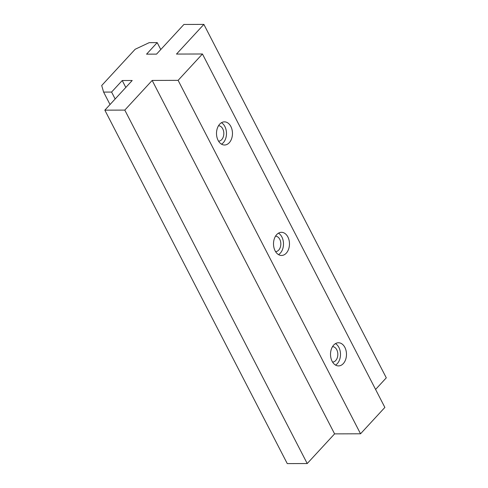 <?xml version="1.0" encoding="UTF-8"?>
<svg xmlns="http://www.w3.org/2000/svg" width="488" height="488" viewBox="0 0 488 488"><rect width="100%" height="100%" fill="white"/><g stroke="black" fill="none" stroke-linecap="round" stroke-linejoin="round"><path stroke-width="0.73" d="M335.543 365.079A11.578 7.985 89.8 0 0 337.3 363.633A11.578 7.985 89.8 0 0 340.429 352.861A11.578 7.985 89.8 0 0 335.476 343.619M333.713 345.059A11.578 7.985 -90.2 0 1 338.465 342.759A11.578 7.985 -90.2 0 1 346.065 350.677A11.578 7.985 -90.2 0 1 343.29 363.615A11.578 7.985 -90.2 0 1 338.538 365.915A11.578 7.985 -90.2 0 1 330.931 357.997A11.578 7.985 -90.2 0 1 333.713 345.059M332.572 362.072A7.716 5.319 89.8 0 0 335.707 360.54A7.716 5.319 89.8 0 0 337.562 351.946A7.716 5.319 89.8 0 0 332.523 346.639M221.528 144.173A11.578 7.985 89.8 0 0 223.284 142.734A11.578 7.985 89.8 0 0 226.414 131.961A11.578 7.985 89.8 0 0 221.46 122.714M219.698 124.159A11.578 7.985 -90.2 0 1 224.45 121.86A11.578 7.985 -90.2 0 1 232.05 129.778A11.578 7.985 -90.2 0 1 229.275 142.716A11.578 7.985 -90.2 0 1 224.523 145.009A11.578 7.985 -90.2 0 1 216.916 137.097A11.578 7.985 -90.2 0 1 219.698 124.159M218.557 141.172A7.716 5.319 89.8 0 0 221.692 139.641A7.716 5.319 89.8 0 0 223.547 131.04A7.716 5.319 89.8 0 0 218.508 125.739M278.532 254.626A11.578 7.985 89.8 0 0 280.295 253.18A11.578 7.985 89.8 0 0 283.418 242.414A11.578 7.985 89.8 0 0 278.465 233.166M276.702 234.606A11.578 7.985 -90.2 0 1 281.454 232.312A11.578 7.985 -90.2 0 1 289.061 240.23A11.578 7.985 -90.2 0 1 286.279 253.162A11.578 7.985 -90.2 0 1 281.527 255.462A11.578 7.985 -90.2 0 1 273.927 247.544A11.578 7.985 -90.2 0 1 276.702 234.606M275.567 251.625A7.716 5.319 89.8 0 0 278.697 250.094A7.716 5.319 89.8 0 0 280.557 241.493A7.716 5.319 89.8 0 0 275.519 236.192M203.874 24.4L176.497 54.064L202.447 53.985L178.114 80.349L152.171 80.435L124.8 110.099L104.841 110.16L132.211 80.496L122.232 80.526L111.587 92.061L103.602 92.086L101.705 85.522L135.158 49.264L149.224 42.645L157.209 42.621L146.565 54.156L156.544 54.125L183.915 24.461L203.874 24.4L386.295 377.84L375.589 389.442M157.209 42.621L160.778 49.538M103.602 92.086L110.032 104.536M111.587 92.061L115.156 98.979M122.232 80.526L125.8 87.444M104.841 110.16L287.261 463.6L307.22 463.539L334.591 433.875L360.54 433.789L384.867 407.425L202.447 53.985M124.8 110.099L307.22 463.539M152.171 80.435L334.591 433.875M178.114 80.349L360.54 433.789"/></g></svg>

